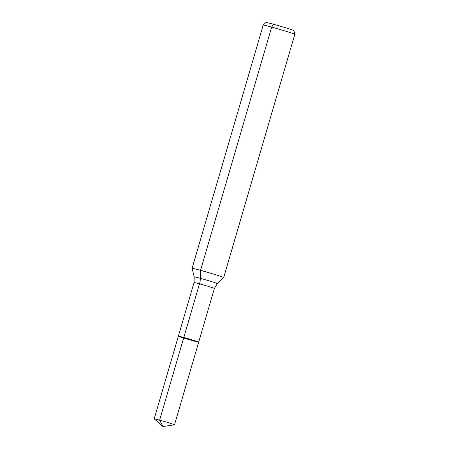 <?xml version="1.0" encoding="UTF-8"?>
<svg xmlns="http://www.w3.org/2000/svg" width="449" height="449" viewBox="0 0 449 449"><rect width="100%" height="100%" fill="white"/><g stroke="black" fill="none" stroke-linecap="round" stroke-linejoin="round"><path stroke-width="0.67" d="M193.255 340.797A10.591 0.314 -163.7 0 0 198.694 342.099A10.591 0.314 -163.7 0 0 188.619 338.827A10.591 0.314 -163.7 0 0 178.371 336.155A10.591 0.314 -163.7 0 0 193.255 340.797M294.808 34.309L293.91 30.622A14.559 0.432 -163.7 0 0 280.058 26.126A14.559 0.432 -163.7 0 0 265.971 22.45L263.221 25.071A16.456 0.488 -163.7 0 0 263.215 25.082L192.093 268.3A16.456 0.488 -163.7 0 0 192.093 268.311A16.456 0.488 -163.7 0 1 208.027 272.453A16.456 0.488 -163.7 0 1 223.686 277.538A16.456 0.488 -163.7 0 0 223.686 277.538L294.808 34.32A16.456 0.488 -163.7 0 0 294.808 34.309A16.456 0.488 -163.7 0 0 279.149 29.23A16.456 0.488 -163.7 0 0 263.221 25.071M192.093 268.311L194.181 276.853A12.056 0.359 -163.7 0 1 205.855 279.89A12.056 0.359 -163.7 0 1 217.322 283.622L214.375 288.466L198.694 342.099A10.591 0.314 -163.7 0 0 188.619 338.827A10.591 0.314 -163.7 0 0 178.371 336.155L154.192 418.844A10.591 0.314 -163.7 0 0 154.203 418.866L162.965 426.55L174.487 424.799A10.591 0.314 -163.7 0 0 174.515 424.788A10.591 0.314 -163.7 0 0 159.625 420.141A10.591 0.314 -163.7 0 0 154.192 418.844M273.441 24.246L271.667 27.103L200.546 270.326L200.372 278.329A10.972 5.18 -74.6 0 1 199.491 283.824L159.625 420.141L162.965 426.55L159.625 420.141L183.804 337.457M214.375 288.466A10.591 0.314 -163.7 0 0 204.301 285.194A10.591 0.314 -163.7 0 0 194.052 282.522L178.371 336.155M217.322 283.622L223.686 277.549M194.181 276.853L194.052 282.522M198.694 342.099L174.515 424.788"/></g></svg>
